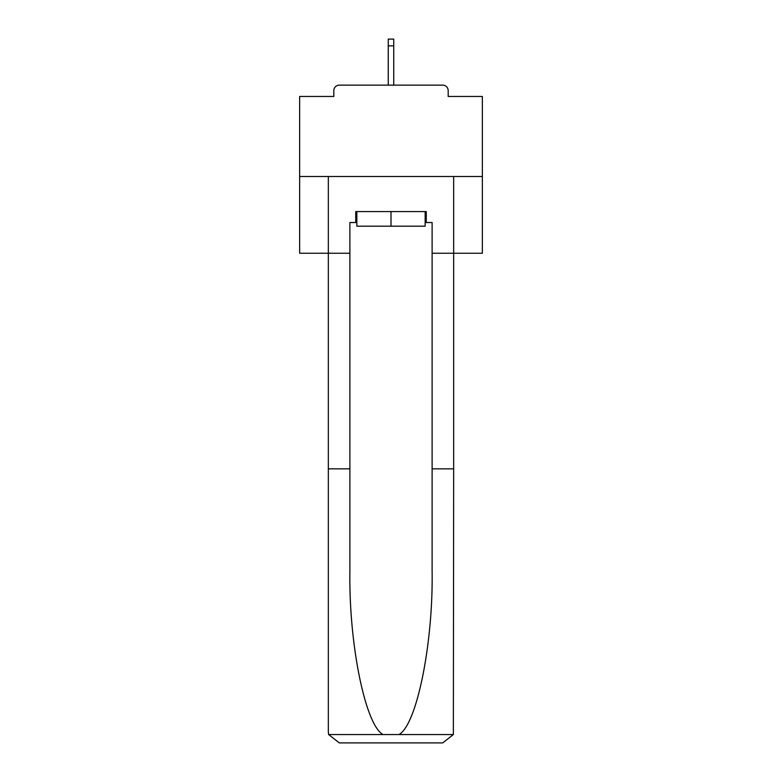 <?xml version="1.0" encoding="UTF-8"?>
<svg xmlns="http://www.w3.org/2000/svg" width="782" height="782" viewBox="0 0 782 782"><rect width="100%" height="100%" fill="white"/><g stroke="black" fill="none" stroke-linecap="round" stroke-linejoin="round"><path stroke-width="1.17" d="M448.184 96.469L448.184 90.624L448.184 96.469L482.357 96.469L482.357 253.241L432.114 253.241L432.114 222.538L426.258 222.538L426.258 211.58L355.742 211.58L355.742 222.538L356.836 222.538M482.357 176.497L299.643 176.497L299.643 253.241L328.332 253.241L328.332 176.497L453.668 176.497L453.668 468.838L432.114 468.838L432.114 253.241M299.643 176.497L299.643 96.469L333.816 96.469L333.816 90.624L333.816 96.469M448.184 90.624A5.484 5.484 0 0 0 442.71 85.14L339.29 85.14A5.484 5.484 0 0 0 333.816 90.624M442.71 85.14L419.504 85.14M362.496 85.14L339.29 85.14M356.836 211.58L356.836 226.194L425.164 226.194L425.164 211.58M391 211.58L391 226.194M355.742 222.538L349.886 222.538L349.886 468.838L328.332 468.838L328.332 731.942L328.645 734.562L339.29 742.9L367.061 742.9M339.29 742.9L442.71 742.9L339.29 742.9M414.939 742.9L442.71 742.9L453.355 734.562L453.668 468.838M349.886 468.838L349.886 571.056C348.752 643.664 365.253 725.022 383.043 734.562L398.957 734.562C416.747 725.022 433.248 643.664 432.114 571.056L432.114 468.838M328.332 731.942L328.332 253.241L349.886 253.241M425.164 222.538L426.258 222.538M393.737 45.864L388.263 45.864L388.263 39.1L393.737 39.1L393.737 85.14M388.263 45.864L388.263 85.14M328.645 734.562L383.043 734.562M398.957 734.562L453.355 734.562"/></g></svg>
